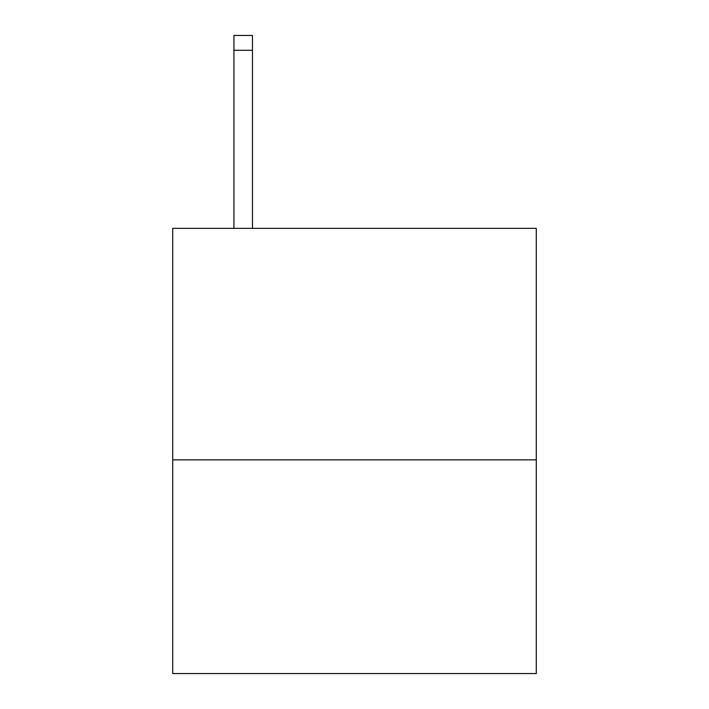 <?xml version="1.0" encoding="UTF-8"?>
<svg xmlns="http://www.w3.org/2000/svg" width="709" height="709" viewBox="0 0 709 709"><rect width="100%" height="100%" fill="white"/><g stroke="black" fill="none" stroke-linecap="round" stroke-linejoin="round"><path stroke-width="1.06" d="M536.288 459.857L536.288 228.36L172.712 228.36L172.712 673.55L536.288 673.55L536.288 459.857L172.712 459.857M252.475 228.36L252.475 50.286L233.926 50.286L233.926 35.45L252.475 35.45L252.475 50.286M233.926 228.36L233.926 50.286"/></g></svg>
